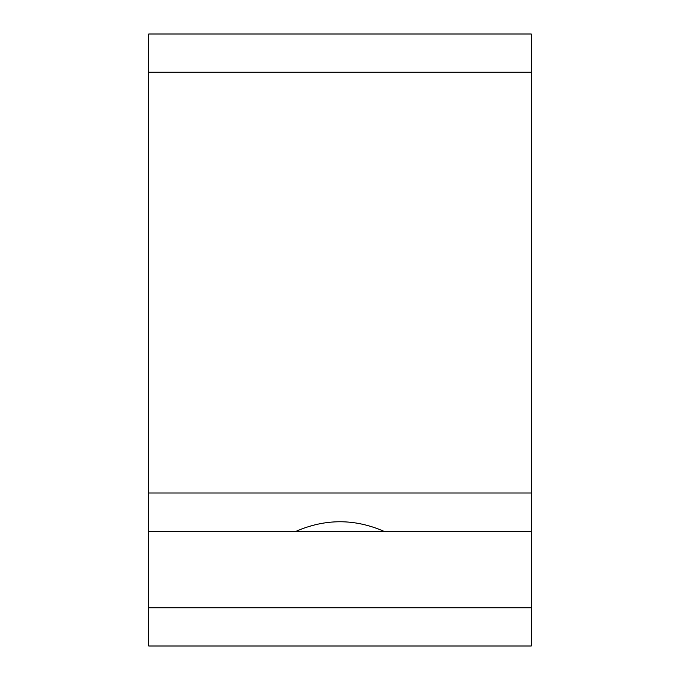 <?xml version="1.0" encoding="UTF-8"?>
<svg xmlns="http://www.w3.org/2000/svg" width="680" height="680" viewBox="0 0 680 680"><rect width="100%" height="100%" fill="white"/><g stroke="black" fill="none" stroke-linecap="round" stroke-linejoin="round"><path stroke-width="1.02" d="M403.113 34L276.887 34L403.113 34M296.183 531.25L383.817 531.25C354.603 518.585 325.397 518.585 296.183 531.25L148.75 531.25L148.75 34L531.25 34L531.25 72.25L148.75 72.25M531.25 72.25L531.25 646L148.75 646L148.75 531.25M531.25 493L148.75 493M531.25 531.25L383.817 531.25M531.25 607.75L148.75 607.75"/></g></svg>
